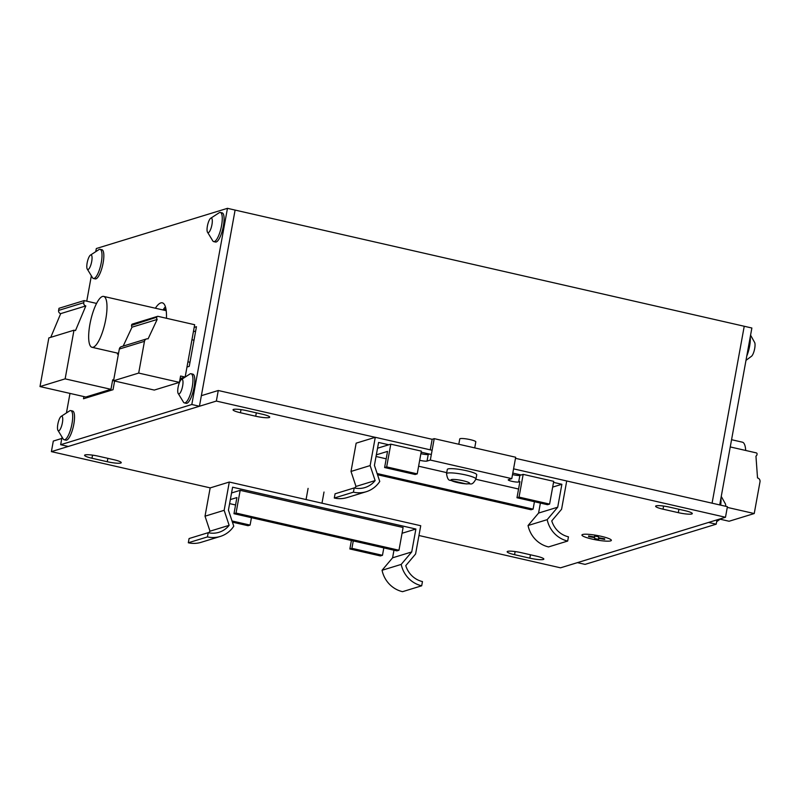 <?xml version="1.0" encoding="UTF-8"?>
<svg xmlns="http://www.w3.org/2000/svg" width="800" height="800" viewBox="0 0 800 800"><rect width="100%" height="100%" fill="white"/><g stroke="black" fill="none" stroke-linecap="round" stroke-linejoin="round"><path stroke-width="1.2" d="M731.57 439.71L742.39 442.18A26.1 7.27 102.9 0 1 745.69 450.46M105.74 319.43A26.1 7.27 -77.1 0 0 103.63 296.41A26.1 7.27 -77.1 0 0 89.91 324.28A26.1 7.27 -77.1 0 0 92.02 347.3A26.1 7.27 -77.1 0 0 105.74 319.43M165.93 308.91L163.15 309.76M543.32 559.48A10.87 1.65 10.3 0 1 529.84 558.17L514.56 554.68A10.87 1.65 10.3 0 1 507.16 551.73A10.87 1.65 10.3 0 1 521.16 552.66L536.43 556.15A10.87 1.65 10.3 0 1 543.83 559.1A10.87 1.65 10.3 0 1 543.32 559.48M120.74 463.05A10.87 1.65 10.3 0 1 107.25 461.73L91.98 458.25A10.87 1.65 10.3 0 1 84.58 455.29A10.87 1.65 10.3 0 1 98.58 456.23L113.85 459.71A10.87 1.65 10.3 0 1 121.25 462.67A10.87 1.65 10.3 0 1 120.74 463.05M269.2 417.54A10.87 1.65 10.3 0 1 255.72 416.23L240.44 412.74A10.87 1.65 10.3 0 1 233.04 409.79A10.87 1.65 10.3 0 1 247.04 410.72L262.32 414.21A10.87 1.65 10.3 0 1 269.72 417.16A10.87 1.65 10.3 0 1 269.2 417.54M691.78 513.98A10.87 1.65 10.3 0 1 678.3 512.66L663.03 509.18A10.87 1.65 10.3 0 1 655.62 506.22A10.87 1.65 10.3 0 1 669.62 507.16L684.9 510.64A10.87 1.65 10.3 0 1 692.3 513.6A10.87 1.65 10.3 0 1 691.78 513.98M719.71 504.93L751.87 328.01L744.23 326.26L712.08 503.18L744.23 326.26L235.1 210.08L201.37 395.68L218.27 390.5L432.15 439.3L434.22 438.65L515.68 457.24L511.79 478.65L508.49 479.66A5.44 0.83 -169.7 0 0 508.23 479.85A5.44 0.83 -169.7 0 0 512.68 481.49A5.44 0.83 -169.7 0 0 518.67 481.99L519.91 481.61L516.98 497.74L519.04 497.1L549.59 504.07L553.72 481.34L523.17 474.37L519.04 497.1M553.53 482.38L561.88 484.28L557.71 507.2L547.19 519.66A27.19 25.78 73 0 0 547.75 521.9A27.19 25.78 73 0 0 567.68 541.05L568.45 536.82A22.84 21.66 -107 0 1 551.76 520.89L561.58 509.26L566.72 480.98L725.49 517.26L727.41 506.68L515.49 458.32M375.2 437.32L216.35 401.07L218.27 390.5M216.35 401.07L51.39 451.63L53.31 441.06L61.8 438.46M725.49 517.26L560.53 567.82L418.95 535.51M210.24 487.88L51.39 451.63M717 519.86L716.21 524.18L585.07 564.38L577.43 562.64L708.58 522.44L716.21 524.18M61.96 437.55L60.66 444.71L191.81 404.51L227.46 208.33L96.32 248.53L95.85 251.08M91.27 276.28L86.75 301.18M69.99 393.41L66.54 412.36M186.98 367.04L189.24 366.35L196.45 326.69L194.19 327.39M83.9 396.58L83.5 398.76L113.03 389.71L114.61 381.02M166.46 318.28A32.62 9.09 -77.1 0 0 162.31 302.83A32.62 9.09 -77.1 0 0 155.38 308.22M60.66 444.71L68.3 446.45L199.44 406.25L235.1 210.08L227.46 208.33M191.81 404.51L199.44 406.25M92.12 395.09L91.92 396.18M165.42 306.81A32.62 9.09 -77.1 0 0 163.02 309.96M195.66 331.02L193.4 331.71M113.69 380.03L112.69 379.8L110.96 389.32L65.14 378.86L73.98 330.21L75.51 330.56L85.82 305.93A2.72 2.58 -107 0 1 83.75 302.7L84.14 300.59L96.55 303.42M117.54 353.12L117.38 354.02L118.37 354.25M85.82 305.93L60.68 313.63L50.76 337.33M73.98 330.21L48.84 337.92L40 386.57L65.14 378.86M40 386.57L85.82 397.02L110.96 389.32M83.75 302.7L58.61 310.41L59 308.29L84.14 300.59M58.61 310.41A2.72 2.58 73 0 0 60.68 313.63M106.28 391.78L104.36 391.34M187.93 361.81L189.98 362.28M154.28 390.07L179.42 382.37L138.69 373.07L113.55 380.78L154.28 390.07M144.46 341.34L119.32 349.05A3.26 3.09 73 0 1 121.42 346.63L146.56 338.92A3.26 3.09 -107 0 0 144.46 341.34L138.69 373.07M179.42 382.37L180.58 376.02L184.54 376.93M185.27 376.43L194.67 324.72L158.01 316.35A1.09 1.03 -107 0 0 156.8 317.18L131.57 325.37A2.17 2.06 73 0 0 132.02 327.17L123.18 346.09M146.56 338.92A3.26 3.09 -107 0 1 148.09 338.87L157.16 319.46A2.17 2.06 -107 0 1 156.71 317.66M119.32 349.05L113.55 380.78M157.5 316.37L132.36 324.08A1.09 1.03 73 0 0 131.66 324.88L131.57 325.37M157.16 319.46L132.02 327.17M183.75 377.5L180.1 378.62M191.94 339.73L193.99 340.2M720.26 519.23L729.09 521.25L754.23 513.54L727.28 507.39M730.25 446.94L756.25 452.87A1.09 1.03 -107 0 1 757.07 454.16L756.98 454.65A2.17 2.06 -107 0 1 755.95 456.11L757.52 477.94A3.26 3.09 -107 0 1 760 481.81L754.23 513.54M745.99 360.35L751.66 356.14A7.5 2.09 -77.1 0 0 752.68 354.71A7.5 2.09 -77.1 0 0 754.74 342.65L750.57 335.16M746.77 356.04A14.95 4.17 -77.1 0 0 750.24 336.95M720.67 505.14A14.95 4.17 -77.1 0 0 720.93 498.22M725.74 506.3A7.5 2.09 -77.1 0 0 725.43 503.92L721.26 496.44M209.33 220.02A7.5 2.09 102.9 0 1 210.43 218.43A7.5 2.09 102.9 0 1 211.35 218.05A7.5 2.09 102.9 0 1 212.21 222.88A7.5 2.09 102.9 0 1 210.02 230.7A7.5 2.09 102.9 0 1 208.01 232.68A7.5 2.09 102.9 0 1 207.35 231.93A7.5 2.09 102.9 0 1 209.33 220.02M210.43 218.43L219.48 212.56A14.95 4.17 102.9 0 1 220.34 212.46A14.95 4.17 102.9 0 1 222.06 222.09A14.95 4.17 102.9 0 1 217.7 237.68A14.95 4.17 102.9 0 1 213.68 241.61A14.95 4.17 102.9 0 1 212.95 241.15L207.35 231.93M220.34 212.46L222.17 212.87A14.95 4.17 102.9 0 1 223.89 222.51A14.95 4.17 102.9 0 1 219.53 238.1A14.95 4.17 102.9 0 1 215.52 242.03L213.68 241.61M89.08 256.88A7.5 2.09 102.9 0 1 90.18 255.29A7.5 2.09 102.9 0 1 91.09 254.9A7.5 2.09 102.9 0 1 91.96 259.74A7.5 2.09 102.9 0 1 89.77 267.56A7.5 2.09 102.9 0 1 87.75 269.54A7.5 2.09 102.9 0 1 87.1 268.79A7.5 2.09 102.9 0 1 89.08 256.88M90.18 255.29L99.22 249.42A14.95 4.17 102.9 0 1 100.08 249.32A14.95 4.17 102.9 0 1 101.8 258.95A14.95 4.17 102.9 0 1 97.44 274.54A14.95 4.17 102.9 0 1 93.43 278.47A14.95 4.17 102.9 0 1 92.7 278.01L87.1 268.79M100.08 249.32L101.91 249.73A14.95 4.17 102.9 0 1 103.64 259.37A14.95 4.17 102.9 0 1 99.27 274.96A14.95 4.17 102.9 0 1 95.26 278.89L93.43 278.47M180.03 381.29A7.5 2.09 102.9 0 1 181.12 379.71A7.5 2.09 102.9 0 1 182.04 379.32A7.5 2.09 102.9 0 1 182.9 384.16A7.5 2.09 102.9 0 1 180.71 391.98A7.5 2.09 102.9 0 1 178.7 393.95A7.5 2.09 102.9 0 1 178.04 393.21A7.5 2.09 102.9 0 1 180.03 381.29M181.12 379.71L190.17 373.83A14.95 4.17 102.9 0 1 191.03 373.73A14.95 4.17 102.9 0 1 192.75 383.37A14.95 4.17 102.9 0 1 188.39 398.96A14.95 4.17 102.9 0 1 184.37 402.89A14.95 4.17 102.9 0 1 183.64 402.43L178.04 393.21M191.03 373.73L192.86 374.15A14.95 4.17 102.9 0 1 194.58 383.79A14.95 4.17 102.9 0 1 190.22 399.38A14.95 4.17 102.9 0 1 186.21 403.31L184.37 402.89M59.77 418.15A7.5 2.09 102.9 0 1 60.87 416.57A7.5 2.09 102.9 0 1 61.78 416.18A7.5 2.09 102.9 0 1 62.65 421.02A7.5 2.09 102.9 0 1 60.46 428.84A7.5 2.09 102.9 0 1 58.44 430.81A7.5 2.09 102.9 0 1 57.79 430.07A7.5 2.09 102.9 0 1 59.77 418.15M60.87 416.57L69.91 410.69A14.95 4.17 102.9 0 1 70.77 410.59A14.95 4.17 102.9 0 1 72.49 420.23A14.95 4.17 102.9 0 1 68.13 435.82A14.95 4.17 102.9 0 1 64.12 439.75A14.95 4.17 102.9 0 1 63.39 439.29L57.79 430.07M70.77 410.59L72.61 411.01A14.95 4.17 102.9 0 1 74.33 420.65A14.95 4.17 102.9 0 1 69.97 436.24A14.95 4.17 102.9 0 1 65.95 440.17L64.12 439.75M581.93 535.1A14.95 2.27 -169.7 0 0 596.5 539.97A14.95 2.27 -169.7 0 0 611.36 540.36A14.95 2.27 -169.7 0 0 611.36 540.28A14.95 2.27 -169.7 0 0 596.79 535.41A14.95 2.27 -169.7 0 0 581.93 535.02A14.95 2.27 -169.7 0 0 581.93 535.1M598.56 536.77L598.61 537.73L604.66 538.79L604.69 539.42L598.64 538.35L598.69 539.31L594.73 538.61L594.68 537.66L588.63 536.59L588.6 535.96L594.65 537.03L594.6 536.07L598.56 536.77M232.47 528.02A27.19 25.78 73 0 0 233.77 526.2L228.43 510.12L232.6 487.2L415.89 529.03L411.72 551.95L401.2 564.41A27.19 25.78 73 0 0 421.69 585.8L422.46 581.57A22.84 21.66 -107 0 1 405.77 565.64L415.59 554.01L420.73 525.73L229.3 482.04L224.16 510.32L229.14 525.33A22.84 21.66 -107 0 1 218.94 532.31A22.84 21.66 -107 0 1 208.21 532.68L207.45 536.91A27.19 25.78 73 0 0 220.22 536.46A27.19 25.78 73 0 0 232.47 528.02M402.05 533.27L415.89 529.03M421.69 585.8L402.56 591.67A27.19 25.78 -107 0 1 382.06 570.27L392.59 557.81L393.97 550.2M220.22 536.46L201.08 542.33A27.19 25.78 -107 0 1 188.31 542.77L189.08 538.54L208.21 532.68M208.62 532.77A22.84 21.66 73 0 0 210 531.19L205.02 516.19L210.16 487.91L229.3 482.04M188.31 542.77L207.45 536.91M210 531.19L229.14 525.33M205.02 516.19L224.16 510.32M382.06 570.27L401.2 564.41M392.59 557.81L411.72 551.95M567.68 541.05L548.54 546.92A27.19 25.78 -107 0 1 528.62 527.77A27.19 25.78 -107 0 1 528.05 525.52L538.58 513.06L540.39 503.08M547.19 519.66L528.05 525.52M521.15 474.99L512.8 473.08M431.34 454.49L421.16 452.17M388.77 444.78L378.59 442.46L374.42 465.37L379.76 481.45A27.19 25.78 73 0 1 366.21 491.72A27.19 25.78 73 0 1 353.43 492.16L334.3 498.03L335.07 493.8L354.2 487.93L353.43 492.16M561.88 484.28L552.68 487.1M566.72 480.98L513.57 468.85M432.11 450.26L375.28 437.3L370.14 465.58L375.13 480.58A22.84 21.66 -107 0 1 364.93 487.56A22.84 21.66 -107 0 1 354.2 487.93M366.21 491.72L347.07 497.58A27.19 25.78 -107 0 1 334.3 498.03M354.61 488.02A22.84 21.66 73 0 0 355.99 486.45L351.01 471.44L356.15 443.16L375.28 437.3M557.71 507.2L538.58 513.06M370.14 465.58L351.01 471.44M355.99 486.45L375.13 480.58M390.8 444.16L421.35 451.13L417.22 473.87L415.15 474.5L384.61 467.53L386.67 466.89L390.8 444.16L377.54 448.22M386.67 466.89L417.22 473.87M376.34 454.83L387.54 451.4L384.61 467.53M516.98 497.74L547.53 504.71L549.59 504.07M534.44 501.72L533.09 509.13L531.03 509.76L377.53 474.73M512.53 474.58A5.44 0.83 -169.7 0 0 519.88 475.38L523.17 474.37M377.14 473.54L533.09 509.13M434.22 438.65L430.33 460.06L511.79 478.65M430.24 449.84L432.16 439.28M420.89 453.66A5.44 0.83 -169.7 0 0 428.23 454.46L429.47 454.08M419.69 460.27A5.44 0.83 -169.7 0 0 427.03 461.07L430.33 460.06M518.57 489.02L475.91 479.28M446.73 472.63L418.61 466.21M386.19 458.81L376.04 456.49M380.41 555.93L349.86 548.96L351.92 548.33L382.47 555.3L380.41 555.93M351.4 540.49L349.86 548.96M231.55 492.97L240.18 490.33L403.1 527.5L398.97 550.24L396.9 550.87L233.98 513.7L236.91 497.57L230.35 499.58M383.82 547.89L382.47 555.3M353.27 540.92L351.92 548.33M251.44 517.68L250.1 525.09L248.03 525.72L232.43 522.16M240.18 490.33L236.04 513.06L233.98 513.7M398.97 550.24L236.04 513.06M232.04 520.97L250.1 525.09M235.57 504.98L229.62 503.62M458.8 444.25L459.76 438.94A8.16 1.24 10.3 0 1 466.13 438.88A8.16 1.24 10.3 0 1 475.04 441.15A8.16 1.24 10.3 0 1 475.81 441.86L474.72 447.89M447.31 469.45A14.95 2.27 10.3 0 1 458.98 469.33A14.95 2.27 10.3 0 1 475.31 473.49A14.95 2.27 10.3 0 1 476.73 474.8L475.96 479.03A14.95 2.27 10.3 0 0 474.54 477.72A14.95 2.27 10.3 0 0 458.21 473.56A14.95 2.27 10.3 0 0 446.54 473.68L447.31 469.45M529.84 558.17L530.45 554.78M107.25 461.73L107.87 458.35M255.72 416.23L256.33 412.84M678.3 512.66L678.91 509.28M663.03 509.18L663.59 506.06M240.44 412.74L241.01 409.63M91.98 458.25L92.55 455.13M514.56 554.68L515.13 551.56M131.66 324.88L156.8 317.18M519.88 475.38L518.67 481.99M428.23 454.46L427.03 461.07M451.83 480.78A9.52 1.45 10.3 0 1 456.27 479.61A9.52 1.45 10.3 0 1 468.75 482.52A9.52 1.45 10.3 0 1 464.31 483.69A9.52 1.45 10.3 0 1 451.83 480.78M103.63 296.41L166.21 310.69M92.02 347.3L118.54 353.35M716.68 521.63L720.99 518.63M475.96 479.03C471.58 486.54 471.14 482.99 466.37 483.95L450.33 480.34C448.47 480.47 447.21 478.25 446.54 473.68M306.06 499.56L308.09 488.39M321.98 503.19L324.01 492.03"/></g></svg>
